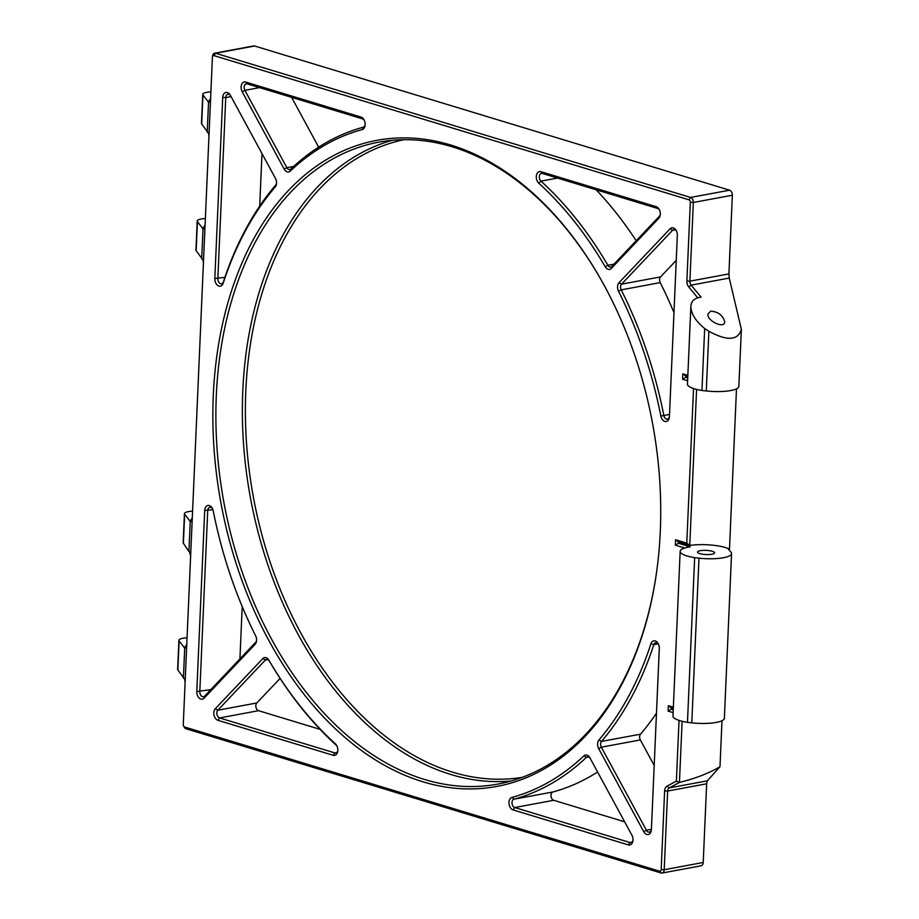 <?xml version="1.0" encoding="UTF-8"?>
<svg xmlns="http://www.w3.org/2000/svg" width="919" height="919" viewBox="0 0 919 919"><rect width="100%" height="100%" fill="white"/><g stroke="black" fill="none" stroke-linecap="round" stroke-linejoin="round"><path stroke-width="1.38" d="M522.302 777.348A324.304 216.585 79.5 0 1 245.81 390.954A324.304 216.585 79.5 0 1 403.878 139.711M392.103 140.32A326.452 218.01 -100.5 0 0 242.788 390.793A326.452 218.01 -100.5 0 0 511.09 781.012M656.936 569.608A326.452 218.01 79.5 0 1 497.972 784.079A326.452 218.01 79.5 0 1 216.31 395.721A326.452 218.01 79.5 0 1 378.754 142.158A326.452 218.01 79.5 0 1 604.128 285.258M213.288 395.561A328.588 219.446 -100.5 0 0 409.081 776.992A328.588 219.446 -100.5 0 0 656.867 570.102A328.588 219.446 -100.5 0 0 603.886 284.821A328.588 219.446 -100.5 0 0 363.545 143.456A328.588 219.446 -100.5 0 0 213.288 395.561M679.038 720.404L676.384 781.15L666.964 786.204A6.422 4.285 -100.5 0 0 664.621 790.891L661.186 869.569A2.137 1.424 79.5 0 1 659.635 871.201L184.639 727.009A2.137 1.424 79.5 0 1 183.639 726.102A2.137 1.424 79.5 0 1 183.272 724.494L212.404 57.254A2.137 1.424 79.5 0 1 212.427 57.001A2.137 1.424 79.5 0 1 213.955 55.622L688.951 199.814A2.137 1.424 79.5 0 1 690.318 202.329L686.884 281.019A6.422 4.285 -100.5 0 0 688.756 286.981L697.716 297.802M210.531 100.182L210.577 99.241M208.946 136.575L208.567 133.404L201.686 123.996L202.95 94.956A12.395 3.021 -177.5 0 1 202.743 94.358A12.395 3.021 -177.5 0 1 210.899 91.889M205.006 226.844L205.04 225.902M203.409 263.236L203.03 260.043L196.161 250.657L197.424 221.628A12.395 3.021 -177.5 0 1 197.206 221.019A12.395 3.021 -177.5 0 1 205.362 218.55M192.232 519.453L192.266 518.511M190.635 555.846L189.475 551.768M186.695 646.126L186.741 645.172M185.11 682.507L184.719 679.313L177.849 669.928L179.113 640.899A12.395 3.021 -177.5 0 1 178.906 640.29A12.395 3.021 -177.5 0 1 187.062 637.82M673.351 707.228L668.343 705.712L668.102 711.099L673.122 712.627M693.535 388.53L686.78 543.175L675.58 539.775L675.35 545.162L684.712 548.011M687.849 375.354L682.828 373.838L682.599 379.225L687.607 380.753M255.608 635.764A342.5 228.739 79.5 0 1 213.254 510.918A6.422 4.285 -100.5 0 0 212.323 508.31A6.422 4.285 -100.5 0 0 207.625 505.553A6.422 4.285 -100.5 0 0 204.696 510.482L196.792 691.536A6.422 4.285 -100.5 0 0 199.228 698.107A6.422 4.285 -100.5 0 0 204.052 698.199L255.103 644.334A6.422 4.285 -100.5 0 0 256.504 641.071A6.422 4.285 -100.5 0 0 255.608 635.764M583.898 755.843A342.5 228.739 79.5 0 1 511.94 797.416A6.422 4.285 -100.5 0 0 509 803.574A6.422 4.285 -100.5 0 0 513.066 809.903L628.355 844.894A6.422 4.285 -100.5 0 0 632.927 840.759A6.422 4.285 -100.5 0 0 631.904 835.21L589.929 757.853A6.422 4.285 -100.5 0 0 589.918 757.83A6.422 4.285 -100.5 0 0 583.898 755.843L586.379 757.371A4.285 2.86 79.5 0 1 587.436 756.819A4.285 2.86 79.5 0 1 590.308 758.543M217.906 720.301L333.195 755.292A6.422 4.285 -100.5 0 0 337.767 751.156A6.422 4.285 -100.5 0 0 336.733 745.585A6.422 4.285 -100.5 0 0 335.366 743.816A342.5 228.739 79.5 0 1 268.876 660.21A6.422 4.285 -100.5 0 0 262.823 658.567L215.276 708.744A6.422 4.285 -100.5 0 0 214.035 715.235A6.422 4.285 -100.5 0 0 217.906 720.301L219.561 717.934A4.285 2.86 79.5 0 1 216.987 714.557A4.285 2.86 79.5 0 1 217.814 710.226L265.361 660.049A4.285 2.86 79.5 0 1 266.51 659.405A4.285 2.86 79.5 0 1 269.393 661.152A344.648 230.164 -100.5 0 0 336.297 745.275A4.285 2.86 79.5 0 1 336.974 746.079M656.223 206.695L540.935 171.692A6.422 4.285 -100.5 0 0 536.432 175.414A6.422 4.285 -100.5 0 0 538.752 183.168A342.5 228.739 79.5 0 1 605.253 266.774A6.422 4.285 -100.5 0 0 611.296 268.428L658.843 218.251A6.422 4.285 -100.5 0 0 660.256 215A6.422 4.285 -100.5 0 0 659.21 209.417A6.422 4.285 -100.5 0 0 656.223 206.695L657.694 208.475A4.285 2.86 79.5 0 1 659.463 209.911M290.232 171.152A342.5 228.739 79.5 0 1 362.189 129.568A6.422 4.285 -100.5 0 0 365.084 125.398A6.422 4.285 -100.5 0 0 364.05 119.826A6.422 4.285 -100.5 0 0 361.052 117.092L245.775 82.09A6.422 4.285 -100.5 0 0 241.571 84.709A6.422 4.285 -100.5 0 0 242.214 91.774L284.201 169.13A6.422 4.285 -100.5 0 0 290.232 171.152L290.875 169.027A4.285 2.86 79.5 0 1 289.83 169.59A4.285 2.86 79.5 0 1 286.854 167.683L244.879 90.338A4.285 2.86 79.5 0 1 246.281 83.813A4.285 2.86 79.5 0 1 247.245 83.87L362.534 118.873A4.285 2.86 79.5 0 1 364.303 120.32M222.72 97.448L214.816 278.503A6.422 4.285 -100.5 0 0 218.159 285.729A6.422 4.285 -100.5 0 0 223.202 283.213A342.5 228.739 79.5 0 1 275.195 187.005A6.422 4.285 -100.5 0 0 276.47 183.915A6.422 4.285 -100.5 0 0 275.447 178.366L230.37 95.312A6.422 4.285 -100.5 0 0 230.359 95.277A6.422 4.285 -100.5 0 0 225.66 92.52A6.422 4.285 -100.5 0 0 222.72 97.448L225.752 97.598A4.285 2.86 79.5 0 1 227.878 94.278A4.285 2.86 79.5 0 1 230.749 96.001M650.928 643.771A342.5 228.739 79.5 0 1 598.924 739.979A6.422 4.285 -100.5 0 0 598.683 748.629L643.748 831.684A6.422 4.285 -100.5 0 0 648.194 834.532A6.422 4.285 -100.5 0 0 651.33 830.305A6.422 4.285 -100.5 0 0 651.399 829.547L659.302 648.481A6.422 4.285 -100.5 0 0 658.199 643.668A6.422 4.285 -100.5 0 0 650.928 643.771L653.834 644.61A4.285 2.86 79.5 0 1 655.718 642.657A4.285 2.86 79.5 0 1 658.452 644.162M670.077 228.785L619.027 282.661A6.422 4.285 -100.5 0 0 618.521 291.231A342.5 228.739 79.5 0 1 660.864 416.077A6.422 4.285 -100.5 0 0 665.287 421.522A6.422 4.285 -100.5 0 0 669.365 417.272A6.422 4.285 -100.5 0 0 669.434 416.514L677.337 235.448A6.422 4.285 -100.5 0 0 676.235 230.635A6.422 4.285 -100.5 0 0 670.077 228.785L672.605 230.278A4.285 2.86 79.5 0 1 673.753 229.624A4.285 2.86 79.5 0 1 676.487 231.128M669.423 416.721A4.285 2.86 79.5 0 1 667.412 419.098A4.285 2.86 79.5 0 1 663.84 415.491A344.648 230.164 -100.5 0 0 621.221 289.864A4.285 2.86 79.5 0 1 621.554 284.143L672.605 230.278L675.063 229.819M676.258 260.341L660.566 276.906L621.554 284.143L619.027 282.661M256.562 640.52A4.285 2.86 79.5 0 1 255.7 642.255L204.65 696.131A4.285 2.86 79.5 0 1 203.501 696.786A4.285 2.86 79.5 0 1 199.814 691.685L207.717 510.631A4.285 2.86 79.5 0 1 209.842 507.299A4.285 2.86 79.5 0 1 212.576 508.804M651.387 829.754A4.285 2.86 79.5 0 1 649.377 832.132A4.285 2.86 79.5 0 1 646.413 830.236L601.336 747.181A4.285 2.86 79.5 0 1 601.508 741.415A344.648 230.164 -100.5 0 0 653.834 644.61L658.188 643.805M656.476 713.19A344.648 230.164 79.5 0 1 640.509 734.166L601.508 741.415L598.924 739.979M632.984 840.207A4.285 2.86 79.5 0 1 630.974 842.597A4.285 2.86 79.5 0 1 630.009 842.528L514.732 807.537A4.285 2.86 79.5 0 1 512.021 803.321A4.285 2.86 79.5 0 1 513.974 799.208A344.648 230.164 -100.5 0 0 586.379 757.371L588.619 756.957M597.603 771.994A344.648 230.164 79.5 0 1 552.974 791.971L513.974 799.208L511.94 797.416M276.527 183.363A4.285 2.86 79.5 0 1 275.757 184.995A344.648 230.164 -100.5 0 0 223.432 281.8A4.285 2.86 79.5 0 1 221.536 283.753A4.285 2.86 79.5 0 1 217.837 278.664L225.752 97.598L231.083 96.61M261.995 153.576L259.698 206.097M337.824 750.605A4.285 2.86 79.5 0 1 335.814 752.994A4.285 2.86 79.5 0 1 334.849 752.925L219.561 717.934L258.572 710.686A4.285 2.86 79.5 0 1 255.987 707.308A4.285 2.86 79.5 0 1 256.815 702.978L217.814 710.226L215.276 708.744M280.088 678.429L256.815 702.978M258.572 710.686L320.076 729.364M365.142 124.846A4.285 2.86 79.5 0 1 363.292 127.19A344.648 230.164 -100.5 0 0 290.875 169.027M291.622 97.345L318.663 147.166M660.301 214.449A4.285 2.86 79.5 0 1 659.451 216.183L611.905 266.361A4.285 2.86 79.5 0 1 610.756 267.004A4.285 2.86 79.5 0 1 607.873 265.258A344.648 230.164 -100.5 0 0 540.958 181.123A4.285 2.86 79.5 0 1 539.327 176.62A4.285 2.86 79.5 0 1 541.452 173.415A4.285 2.86 79.5 0 1 542.405 173.473L657.694 208.475M682.599 379.225L685.712 377.307L685.758 376.066L682.828 373.838M687.734 377.927L685.712 377.307L687.78 376.928M686.78 543.175L689.778 545.415L696.591 389.415M675.35 545.162L678.463 543.244L678.521 542.003L675.58 539.775M727.779 548.333L731.007 552.204A25.525 6.215 -177.5 0 1 731.558 553.583A25.525 6.215 -177.5 0 1 698.98 558.155L694.661 557.672A25.927 6.318 -177.5 0 1 680.163 551.331A25.927 6.318 -177.5 0 1 690.226 546.816L678.463 543.244L681.036 542.761M678.521 542.003L689.778 545.415A26.64 6.49 -177.5 0 1 729.491 549.08L736.487 388.852M685.758 376.066L687.791 376.675M700.232 550.699A8.558 2.091 2.5 0 0 697.498 552.089A8.558 2.091 2.5 0 0 705.964 554.548A8.558 2.091 2.5 0 0 714.614 552.836A8.558 2.091 2.5 0 0 709.514 550.699A8.558 2.091 2.5 0 0 700.232 550.699M668.102 711.099L671.215 709.181L671.272 707.94L668.343 705.712M673.236 709.79L671.215 709.181L673.282 708.802M183.639 726.102L184.122 726.975A4.285 2.86 -100.5 0 0 186.12 728.801L661.117 872.993A4.285 2.86 -100.5 0 0 662.082 873.05A4.285 2.86 -100.5 0 0 664.207 869.73L667.642 791.041A4.285 2.86 79.5 0 1 669.204 787.916L679.44 782.437L676.384 781.15M185.259 679.118L184.099 678.555M186.591 648.561L184.742 647.596L183.398 678.153M190.784 552.457L188.935 551.492L183.375 543.267L184.65 514.226A12.395 3.021 -177.5 0 1 184.432 513.629A12.395 3.021 -177.5 0 1 192.588 511.159M192.117 521.9L190.267 520.924L188.935 551.492M203.558 259.847L202.41 259.284M204.891 229.29L203.042 228.326L201.709 258.882M209.095 133.186L207.935 132.623M210.428 102.629L208.567 101.653L207.234 132.221M688.756 286.981L691.157 285.143L729.249 278.066L741.357 329.301C738.083 340.57 727.262 341.225 708.882 331.288L704.666 328.542C695.591 321.041 690.985 313.643 690.858 306.36C691.283 300.915 694.707 297.859 701.117 297.182L691.157 285.143A4.285 2.86 79.5 0 1 689.905 281.168L693.34 202.479A4.285 2.86 -100.5 0 0 690.606 197.447L215.609 53.256A4.285 2.86 -100.5 0 0 214.644 53.199A4.285 2.86 -100.5 0 0 212.565 56.013L212.427 57.001M210.681 98.505L208.314 101.871L202.95 94.956M205.155 225.166L202.789 228.544L197.424 221.628M192.381 517.776L190.015 521.142L184.65 514.226M186.844 644.437L184.478 647.815L179.113 640.899M664.621 790.891L667.642 791.041L706.654 783.792L707.308 780.84L719.991 766.722C708.813 773.293 695.292 778.531 679.44 782.437L682.105 721.289M671.272 707.94L673.294 708.549M513.066 809.903L514.732 807.537L553.732 800.288A4.285 2.86 79.5 0 1 551.021 796.072A4.285 2.86 79.5 0 1 552.974 791.971M553.732 800.288L624.644 821.816M598.683 748.629L601.336 747.181L640.348 739.933A4.285 2.86 79.5 0 1 640.509 734.166M640.348 739.933L654.202 765.458M729.249 278.066L728.916 273.919L689.905 281.168L686.884 281.019M690.318 202.329L693.34 202.479L732.351 195.23L728.916 273.919M596.19 189.796A344.648 230.164 79.5 0 1 636.178 240.732M618.521 291.231L621.221 289.864L660.221 282.615A4.285 2.86 79.5 0 1 660.566 276.906M660.221 282.615A344.648 230.164 79.5 0 1 673.972 312.621M242.214 606.574L239.928 658.9M732.351 195.23A4.285 2.86 -100.5 0 0 729.617 190.199L690.606 197.447L688.951 199.814M213.955 55.622L215.609 53.256L254.62 46.007L729.617 190.199M706.654 783.792L703.219 862.481L664.207 869.73L661.186 869.569M662.082 873.05L701.082 865.801A4.285 2.86 -100.5 0 0 703.219 862.481M254.62 46.007A4.285 2.86 -100.5 0 0 253.655 45.95L214.644 53.199M197.206 221.019L195.942 250.06A12.395 3.021 2.5 0 0 196.161 250.657M202.743 94.358L201.468 123.399A12.395 3.021 2.5 0 0 201.686 123.996M184.432 513.629L183.168 542.669A12.395 3.021 2.5 0 0 183.375 543.267M178.906 640.29L177.631 669.331A12.395 3.021 2.5 0 0 177.849 669.928M680.163 551.331L672.972 716.027A25.927 6.318 2.5 0 0 687.469 722.357L691.789 722.839A25.525 6.215 2.5 0 0 724.367 718.267L731.558 553.583M722.001 720.726L719.991 766.722M690.858 306.36L687.458 384.153A25.927 6.318 2.5 0 0 701.955 390.483L706.274 390.966A25.525 6.215 2.5 0 0 738.865 386.394L741.357 329.301M710.697 311.139C718.164 311.725 722.828 315.251 724.7 321.73C724.792 329.255 707.17 321.248 707.894 314.103L710.697 311.139M704.666 328.542L701.955 390.483M694.661 557.672L687.469 722.357M669.526 414.435L660.864 416.077M255.7 642.255L255.103 644.334M204.65 696.131L204.052 698.199M210.796 689.652L196.792 691.536M212.921 509.666L204.696 510.482M651.41 829.306L646.413 830.236L643.748 831.684M631.858 842.195L630.009 842.528L628.355 844.894M214.816 278.503L224.914 277.343M275.757 184.995L275.195 187.005M223.432 281.8L223.202 283.213M333.195 755.292L334.849 752.925L336.687 752.592M267.82 659.589L265.361 660.049L262.823 658.567M269.393 661.152L268.876 660.21M336.297 745.275L335.366 743.816M362.189 129.568L363.292 127.19M293.689 166.419L286.854 167.683L284.201 169.13M259.537 87.604L244.879 90.338L242.214 91.774M247.245 83.87L245.775 82.09M362.534 118.873L361.052 117.092M540.935 171.692L542.405 173.473M659.451 216.183L658.843 218.251M611.905 266.361L611.296 268.428M614.03 264.109L607.873 265.258L605.253 266.774M557.5 178.056L540.958 181.123L538.752 183.168M666.964 786.204L669.204 787.916L707.308 780.84M659.635 871.201L661.117 872.993M184.639 727.009L186.12 728.801M185.041 647.47L184.168 647.631M190.578 520.797L189.693 520.97M203.352 228.199L202.467 228.36M208.877 101.527L208.004 101.699M708.882 331.288L706.274 390.966M698.98 558.155L691.789 722.839"/></g></svg>
